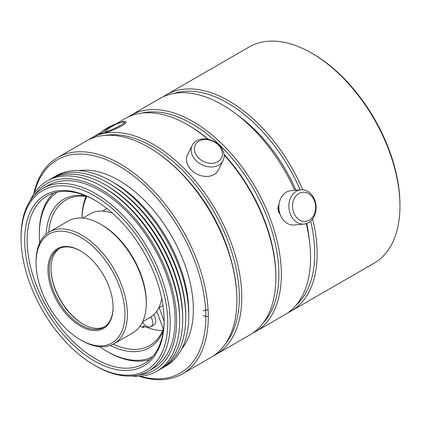 <?xml version="1.0" encoding="UTF-8"?>
<svg xmlns="http://www.w3.org/2000/svg" width="421" height="421" viewBox="0 0 421 421"><rect width="100%" height="100%" fill="white"/><g stroke="black" fill="none" stroke-linecap="round" stroke-linejoin="round"><path stroke-width="0.63" d="M237.549 115.08A116.243 67.113 60 0 1 295.952 190.229M306.751 223.483A116.243 67.113 60 0 1 309.235 239.244M153.765 314.692A8.609 4.973 60 0 1 155.733 321.007A8.609 4.973 60 0 1 153.954 324.949L150.907 326.707A8.609 4.973 -120 0 0 150.981 316.892M142.503 322.081A8.609 4.973 -120 0 0 150.907 326.707M102.482 133.531L102.277 133.078A51.62 41.626 -104.7 0 1 116.696 123.685A51.62 41.626 -104.7 0 1 120.285 122.679M124.926 123.637L124.237 122.143A12.914 1.647 155.2 0 0 122.748 122.037A51.62 41.626 75.3 0 0 104.74 132.436L104.924 132.831M102.277 133.078A12.914 1.647 155.2 0 1 100.782 132.968A12.914 1.647 155.2 0 1 102.003 131.499A51.662 51.662 0 0 1 116.675 123.69M124.237 122.143A12.914 1.647 155.2 0 1 117.654 126.858A12.914 1.647 155.2 0 1 104.74 132.436M144.871 326.58L143.129 327.585A83.953 48.473 60 0 1 140.14 326.133M143.129 327.585L143.129 326.449A0.863 0.495 60 0 1 143.308 326.054A0.863 0.495 60 0 1 143.666 326.065A81.8 47.231 -120 0 0 162.638 330.559A1.721 0.995 -120 0 0 162.706 330.559M163.264 329.248A1.721 0.995 -120 0 0 163.18 328.959L156.807 311.145M159.243 307.693L164.111 321.302M81.979 218.025A82.232 47.478 60 0 1 86.784 196.512M36.064 262.862L36.064 261.457A64.581 37.285 60 0 1 49.436 231.892L68.313 220.993A64.581 37.285 60 0 1 100.603 224.193L101.819 224.893A62.861 36.29 60 0 1 146.266 301.878L146.266 303.288A64.581 37.285 60 0 1 132.894 332.848L114.017 343.747A64.581 37.285 60 0 1 81.727 340.547L80.511 339.847A62.861 36.29 60 0 1 36.064 262.862A62.861 36.29 60 0 1 80.511 237.197A62.861 36.29 60 0 1 124.958 314.182A62.861 36.29 60 0 1 80.511 339.847M100.603 224.193A64.581 37.285 60 0 1 146.266 303.288M83.247 324.202A46.068 26.597 60 0 1 50.983 268.314M104.619 326.759A45.205 26.102 60 0 1 82.942 324.028A45.205 26.102 60 0 1 50.978 268.661A45.205 26.102 60 0 1 59.445 248.527M113.081 306.977A45.205 26.102 60 0 1 103.724 327.322A45.205 26.102 60 0 1 68.886 315.208A45.205 26.102 60 0 1 49.152 269.714A45.205 26.102 60 0 1 58.514 249.022A45.205 26.102 60 0 1 80.816 251.084M47.936 269.714A46.068 26.597 60 0 1 80.511 250.911A46.068 26.597 60 0 1 113.086 307.33A46.068 26.597 60 0 1 80.511 326.138A46.068 26.597 60 0 1 47.936 269.714M49.436 231.892A64.581 37.285 60 0 1 99.203 249.19A64.581 37.285 60 0 1 127.395 314.182A64.581 37.285 60 0 1 114.017 343.747M100.766 132.847L99.377 134.025L102.192 133.604C109.613 132.141 127.937 124.106 125.953 121.764C125.411 120.948 123.2 121.332 119.327 122.906M182.593 174.505A118.396 68.355 60 0 1 219.994 229.377A118.396 68.355 60 0 1 230.292 257.12M104.824 135.404A123.132 71.091 60 0 1 222.704 228.671A123.132 71.091 60 0 1 225.272 344.025M88.663 139.756A124.858 72.086 60 0 1 91.052 138.267A124.858 72.086 60 0 1 224.903 227.708A124.858 72.086 60 0 1 215.905 354.524A124.858 72.086 60 0 1 213.426 355.845M224.109 154.991A124.858 72.086 60 0 1 258.999 208.021A124.858 72.086 60 0 1 275.86 277.681A124.858 72.086 60 0 1 250.006 334.837L215.905 354.524M115.712 124.027L125.148 118.58A124.858 72.086 60 0 1 187.577 124.763A124.858 72.086 60 0 1 207.963 139.288M224.051 154.433A123.132 71.091 60 0 1 259.236 207.579A123.132 71.091 60 0 1 275.86 276.276L275.86 277.681M187.577 124.763L188.797 125.469A123.132 71.091 60 0 1 208.421 139.388M112.586 213.258A59.835 34.548 -120 0 0 90.168 213.852L82.832 218.089M142.666 321.728L150.002 317.492A59.835 34.548 -120 0 0 161.727 298.378M39.685 242.964A95.146 54.935 60 0 1 39.316 234.618L39.316 233.213A96.872 55.93 60 0 1 53.672 193.044M164.132 320.034A96.872 55.93 60 0 1 144.071 363.681A96.872 55.93 60 0 1 69.423 337.726A96.872 55.93 60 0 1 27.139 240.244A96.872 55.93 60 0 1 47.199 195.897A96.872 55.93 60 0 1 95.03 200.349M149.776 359.502A96.872 55.93 60 0 1 107.813 351.851L106.597 351.151A95.146 54.935 60 0 1 99.556 346.657M34.343 193.123A123.132 71.091 60 0 1 129.489 172.847A123.132 71.091 60 0 1 205.843 316.697A123.132 71.091 60 0 1 140.046 376.206M78.701 170.658A105.482 60.898 60 0 1 154.649 211.637A105.482 60.898 60 0 1 193.36 309.493A105.482 60.898 60 0 1 181.683 349.025M33.78 193.976A124.858 72.086 60 0 1 57.566 157.601A124.858 72.086 60 0 1 153.776 191.05A124.858 72.086 60 0 1 208.279 316.697A124.858 72.086 60 0 1 182.419 373.859A124.858 72.086 60 0 1 139.025 376.263M57.566 157.601L86.179 141.077A124.858 72.086 60 0 1 148.608 147.261A124.858 72.086 60 0 1 236.897 300.178A124.858 72.086 60 0 1 211.037 357.334L182.419 373.859M148.608 147.261L149.218 147.613A123.995 71.591 60 0 1 236.897 299.473L236.897 300.178M24.702 240.244A98.593 56.924 60 0 1 94.42 199.991A98.593 56.924 60 0 1 164.132 320.744A98.593 56.924 60 0 1 94.42 360.992A98.593 56.924 60 0 1 24.702 240.244M167.79 322.849A103.761 59.908 60 0 1 94.42 365.212A103.761 59.908 60 0 1 21.05 238.133A103.761 59.908 60 0 1 94.42 195.77A103.761 59.908 60 0 1 167.79 322.849M21.05 238.133L21.05 236.728A105.482 60.898 60 0 1 42.895 188.44A105.482 60.898 60 0 1 124.179 216.699A105.482 60.898 60 0 1 170.221 322.849A105.482 60.898 60 0 1 148.376 371.138A105.482 60.898 60 0 1 95.635 365.912L94.42 365.212M42.895 188.44L47.768 185.624A105.482 60.898 60 0 1 129.052 213.884A105.482 60.898 60 0 1 175.094 320.039A105.482 60.898 60 0 1 153.249 368.328L148.376 371.138M34.39 195.276A107.634 62.145 60 0 1 120.006 203.285A107.634 62.145 60 0 1 176.615 320.918A107.634 62.145 60 0 1 138.204 375.085M30.128 200.791A109.786 63.387 60 0 1 102.029 186.456A109.786 63.387 60 0 1 179.662 320.918A109.786 63.387 60 0 1 131.294 376.021M102.029 186.456L103.555 187.334A107.634 62.145 60 0 1 179.662 319.16L179.662 320.918M48.678 180.177A109.786 63.387 60 0 1 105.076 184.698A109.786 63.387 60 0 1 182.703 319.16A109.786 63.387 60 0 1 158.422 370.259M105.076 184.698L106.597 185.577A107.634 62.145 60 0 1 182.703 317.402L182.703 319.16M51.725 178.42A109.786 63.387 60 0 1 108.118 182.94A109.786 63.387 60 0 1 185.75 317.402A109.786 63.387 60 0 1 161.469 368.501M108.118 182.94L109.644 183.819A107.634 62.145 60 0 1 185.75 315.645L185.75 317.402M54.767 176.662A109.786 63.387 60 0 1 111.165 181.183A109.786 63.387 60 0 1 188.792 315.645A109.786 63.387 60 0 1 164.511 366.744M111.165 181.183L114.207 182.94A105.482 60.898 60 0 1 188.792 312.129L188.792 315.645M81.948 218.02A83.953 48.473 60 0 1 86.063 196.418M48.699 232.334A83.953 48.473 60 0 1 65.839 200.049A83.953 48.473 60 0 1 87.726 196.654M163.674 328.206A83.953 48.473 60 0 1 149.792 345.467A83.953 48.473 60 0 1 113.265 344.162M127.947 117.101A124.858 72.086 60 0 1 130.631 115.417A124.858 72.086 60 0 1 226.84 148.866A124.858 72.086 60 0 1 281.344 274.518A124.858 72.086 60 0 1 255.484 331.674A124.858 72.086 60 0 1 252.684 333.148M130.631 115.417L159.854 98.54A124.858 72.086 60 0 1 294.774 190.334M306.246 223.651A124.858 72.086 60 0 1 284.707 314.797L255.484 331.674M280.102 214.31L278.344 211.616L279.128 203.764M203.101 315.471A5.599 3.231 0 0 0 208.279 316.339M208.095 310.009A5.599 3.231 0 0 0 203.101 310.898M279.728 213.21A6.026 4.752 -95.1 0 1 278.465 211.163A6.026 4.752 -95.1 0 1 278.976 204.79M46.131 234.239A85.679 49.468 60 0 1 85.468 195.702M163.374 330.638A85.679 49.468 60 0 1 110.328 345.436M152.434 356.798A95.146 54.935 60 0 1 106.597 351.151M39.316 234.618A95.146 54.935 60 0 1 57.345 192.097M141.551 113.138A123.132 71.091 60 0 1 231.855 158.059A123.132 71.091 60 0 1 278.907 274.518A123.132 71.091 60 0 1 262.915 323.354M279.755 213.252A7.32 5.773 -95.1 0 1 278.87 211.568A7.32 5.773 -95.1 0 1 278.997 204.743M290.322 213.963A17.219 13.583 84.9 0 0 304.03 224.088A17.219 13.583 84.9 0 0 316.029 205.727A17.219 13.583 84.9 0 0 300.968 189.782A17.219 13.583 84.9 0 0 290.322 213.963M300.968 189.782L290.948 190.676A17.219 13.583 84.9 0 0 280.307 214.857A17.219 13.583 84.9 0 0 294.016 224.982L304.03 224.088M293.732 212.768A14.64 11.546 -95.1 0 1 304.778 192.255A14.64 11.546 -95.1 0 1 313.74 215.357A14.64 11.546 -95.1 0 1 293.732 212.768M195.476 159.969A17.219 13.125 26.4 0 0 223.083 160.59A17.219 13.125 26.4 0 0 213.489 141.177A17.219 13.125 26.4 0 0 192.223 145.287A17.219 13.125 26.4 0 0 195.476 159.969M192.223 145.287L187.519 154.77A17.219 13.125 26.4 0 0 190.771 169.452A17.219 13.125 26.4 0 0 218.378 170.079L223.083 160.59M198.044 157.417A14.64 11.156 -153.6 0 1 205.385 139.514A14.64 11.156 -153.6 0 1 221.762 157.391A14.64 11.156 -153.6 0 1 198.044 157.417M310.645 221.141A123.132 71.091 60 0 1 314.708 253.847A123.132 71.091 60 0 1 296.058 305.262M173.789 93.483A123.132 71.091 60 0 1 300.178 189.85M312.608 218.983A124.858 72.086 60 0 1 317.145 253.847A124.858 72.086 60 0 1 291.285 311.003A124.858 72.086 60 0 1 287.911 312.75M163.227 96.793A124.858 72.086 60 0 1 166.432 94.746A124.858 72.086 60 0 1 302.762 189.771M166.432 94.746L249.237 46.936A124.858 72.086 60 0 1 311.666 53.125A124.858 72.086 60 0 1 399.95 206.037A124.858 72.086 60 0 1 374.09 263.193L291.285 311.003M311.666 53.125L312.882 53.825A123.132 71.091 60 0 1 399.95 204.632L399.95 206.037M143.129 326.449L143.74 326.096M163.18 328.959L163.443 328.812M101.193 133.857L100.782 132.968M107.018 208.59L102.682 211.095M162.985 305.53L158.649 308.035M100.856 132.604L91.052 138.267"/></g></svg>
